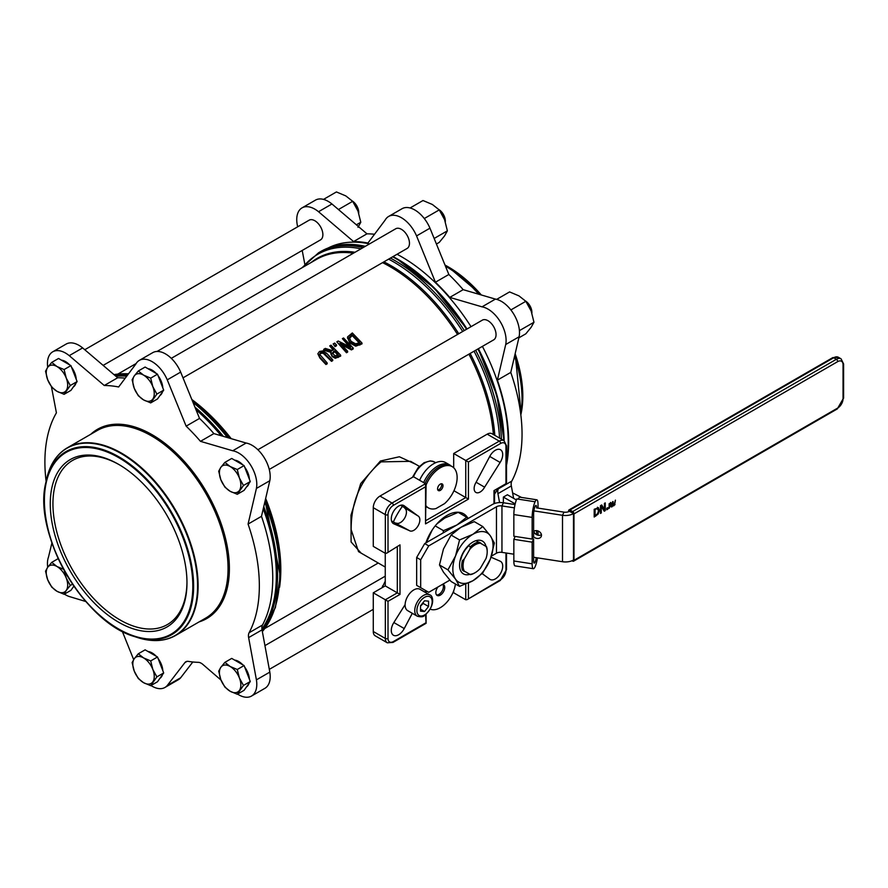 <?xml version="1.0" encoding="UTF-8"?>
<svg xmlns="http://www.w3.org/2000/svg" width="888" height="888" viewBox="0 0 888 888"><rect width="100%" height="100%" fill="white"/><g stroke="black" fill="none" stroke-linecap="round" stroke-linejoin="round"><path stroke-width="1.33" d="M442.701 584.293A6.294 3.641 -60 0 1 443.401 586.668A6.294 3.641 -60 0 1 441.081 592.518A6.294 3.641 -60 0 1 436.541 594.949M442.635 584.282A6.294 3.641 -60 0 1 443.434 584.559A6.294 3.641 -60 0 1 444.744 587.434A6.294 3.641 -60 0 1 441.991 593.772A6.294 3.641 -60 0 1 437.14 595.46A6.294 3.641 -60 0 1 437.939 587.001M430.314 609.179A21.656 12.499 120 0 0 445.587 603.54A21.656 12.499 120 0 0 455.422 583.993M426.296 590.92A21.656 12.499 120 0 0 426.096 591.552M462.393 569.996L464.28 571.095A17.061 9.846 -60 0 1 464.28 558.963L462.393 560.683A18.004 10.401 120 0 0 462.393 569.996A16.395 9.468 -60 0 0 463.714 571.084A16.395 9.468 -60 0 0 465.356 571.717M468.398 545.576L470.429 546.753L469.885 549.25L464.28 558.963M464.28 571.095L470.429 574.647A18.004 10.401 120 0 0 474.47 573.071A18.004 10.401 120 0 0 474.803 572.871M487.201 551.415A18.004 10.401 120 0 0 487.201 551.015A18.004 10.401 120 0 0 486.546 546.742L486.002 546.42A17.061 9.846 -60 0 1 487.201 551.792A17.061 9.846 -60 0 1 486.002 558.552L480.386 568.264A17.061 9.846 -60 0 1 475.136 572.682A17.061 9.846 -60 0 1 469.885 574.325M486.002 546.42L478.499 542.091A18.004 10.401 120 0 0 470.429 546.753M469.885 549.25A17.061 9.846 -60 0 1 480.386 543.179M476.024 540.659L478.499 542.091M454.223 512.565A33.167 19.148 -60 0 1 454.545 513.608M425.885 542.89A33.167 19.148 -60 0 1 463.58 513.775A33.167 19.148 -60 0 1 468.098 518.514M373.271 631.501A9.479 5.472 120 0 0 375.236 635.83L387.301 642.801A9.479 5.472 120 0 1 385.337 638.461A1.898 1.099 0 0 0 388.012 638.461L388.012 601.32L385.337 599.766L385.337 638.461L373.271 631.501L373.271 592.807L385.337 599.766L397.313 592.851L400 594.405L400 544.877L386.68 553.202L385.337 553.335L373.271 546.375L373.271 507.681L385.337 514.652A1.898 1.099 -0 0 0 388.012 514.652A7.581 4.373 -60 0 1 393.373 505.361L425.541 486.791L425.541 483.694L392.041 503.041A1.898 1.099 60 0 1 393.373 505.361M385.248 553.291L385.248 585.891L373.271 592.807M425.541 483.694L413.486 476.734L379.975 496.07A9.479 5.472 120 0 0 373.271 507.681M409.324 530.591L393.85 523.831A10.423 6.016 -60 0 1 393.44 523.631A10.423 6.016 -60 0 1 393.44 511.588A10.423 6.016 -60 0 1 403.874 505.572A10.423 6.016 -60 0 1 404.24 505.816L417.882 515.861A8.525 4.928 -60 0 1 418.082 515.961A8.525 4.928 -60 0 1 418.082 525.818A8.525 4.928 -60 0 1 409.557 530.735A8.525 4.928 -60 0 1 409.324 530.591L391.541 520.945M404.873 508.347A8.525 4.928 -60 0 1 404.695 518.048A8.525 4.928 -60 0 1 396.392 523.121M400.599 505.261L417.882 515.861M506.515 445.776A1.898 1.099 180 0 1 505.96 446.553L505.96 483.694L506.515 484.016L506.515 445.776L504.007 440.659L491.941 433.699A9.479 5.472 120 0 0 487.201 434.165L453.69 453.513L453.69 467.743M453.69 590.82L453.69 592.807L465.756 599.766L467.099 599.633L500.21 580.519A1.898 1.099 -120 0 0 500.599 579.653L467.099 599.633M385.248 567.055L358.53 551.626L351.16 529.725C351.071 501.309 361.039 478.688 381.052 461.871L410.656 461.338L419.358 466.367M415.873 464.346L399.378 456.765L380.419 461.016L360.717 483.572L350.982 515.218L351.104 541.98L361.083 553.091M332.7 359.718L326.684 353.313L322.855 350.893L319.469 351.47L317.849 353.768L319.88 357.22L325.885 363.614L327.139 362.892L319.591 354.312L320.557 352.525L323.088 352.303L331.446 360.428L332.7 359.718L332.745 360.617L331.502 361.338L323.132 353.18L320.601 353.402L319.636 355.178M327.139 362.892L327.195 363.803L325.94 364.513L319.924 358.097L317.849 353.768M353.169 347.996L343.545 337.984L342.38 338.65L350.671 347.197L338.217 341.036L336.807 341.847L346.442 351.848L347.608 351.182L339.982 343.145L351.393 349.006L353.169 347.996L353.224 348.895L351.448 349.916L341.591 344.777M347.608 351.182L347.652 352.081L346.486 352.747L336.807 341.847M349.139 346.387L342.38 338.65M361.949 342.968L352.325 332.956L347.596 336.863L349.694 342.035L355.666 345.277L361.949 342.968L361.993 343.878L355.722 346.176L349.75 342.912L347.641 337.729M347.596 336.863L347.552 338.284M340.615 355.178L330.991 345.177L329.737 345.898L333.555 349.717L332.123 350.538L325.33 348.418L323.709 349.35L331.235 351.615L330.824 353.169L332.101 355.7L335.287 357.376L340.615 355.178L340.659 356.088L335.331 358.286L332.156 356.599L330.88 353.613M330.902 352.381L323.754 350.216L323.709 349.35M333.044 350.005L329.737 345.898M336.497 344.888L336.541 345.754L335.031 346.62L333.155 343.934L334.987 345.743L336.497 344.888L334.665 343.079L333.155 343.934M402.264 506.493A52.126 30.092 120 0 0 393.44 521.767M400 544.877L386.68 553.202M425.541 486.791L425.541 523.876L426.096 484.926M425.541 523.876L468.431 499.112L465.756 497.558L426.096 520.457M468.431 499.112L468.431 462.026L465.756 460.484L465.756 497.558L453.957 490.742M505.96 483.694L493.983 490.609L506.515 484.016M425.541 614.785L426.096 623.309L426.096 614.352M425.097 483.427A23.821 13.753 120 0 1 450.86 465.867L452.203 466.633A23.821 13.753 120 0 1 456.543 482.961A23.821 13.753 120 0 1 444.566 503.607L436.019 508.547A23.821 13.753 120 0 1 428.382 507.892A23.821 13.753 120 0 1 426.096 505.938M453.69 453.513L465.756 460.484L499.267 441.136A1.898 1.099 60 0 1 500.599 443.456A7.581 4.373 -60 0 1 505.96 446.553M489.732 456.465A10.423 6.016 -60 0 1 500.543 449.761A10.423 6.016 -60 0 1 500.133 462.459L484.615 487.168A8.525 4.928 -60 0 1 475.901 492.44A8.525 4.928 -60 0 1 476.135 482.195L489.732 456.465M412.298 613.308L404.24 628.549A10.423 6.016 -60 0 1 393.44 635.253A10.423 6.016 -60 0 1 393.85 622.555L405.117 604.606M491.042 557.209L500.133 561.183A10.423 6.016 -60 0 1 500.543 561.383A10.423 6.016 -60 0 1 500.543 573.426A10.423 6.016 -60 0 1 490.109 579.442A10.423 6.016 -60 0 1 489.743 579.187L482.151 573.604M426.096 506.482A23.821 13.753 120 0 0 427.039 507.115L428.382 507.892M437.817 489.987A3.841 2.22 120 0 0 441.658 484.926A3.841 2.22 120 0 0 441.414 483.76M443.001 485.692A3.841 2.22 -60 0 1 441.325 489.554A3.841 2.22 -60 0 1 438.372 490.587A3.841 2.22 -60 0 1 438.372 486.158A3.841 2.22 -60 0 1 442.213 483.938A3.841 2.22 -60 0 1 443.001 485.692M452.203 466.633A23.821 13.753 120 0 0 426.096 484.981M451.171 466.045A24.043 13.886 120 0 0 449.628 464.89L445.61 462.57A24.043 13.886 120 0 0 419.613 480.275M449.628 464.89A24.043 13.886 120 0 0 423.632 482.595M426.096 506.815A24.043 13.886 120 0 0 427.35 507.303M393.062 523.376L393.85 523.831M403.463 505.372L404.24 505.816M476.101 482.251L484.615 487.168M489.743 456.454L500.133 462.459M393.85 622.544L404.24 628.549M385.248 585.891L397.313 592.851L397.313 547.064M499.567 502.564L497.935 493.661L511.333 485.925A9.479 5.472 60 0 1 511.788 481.096A151.637 87.546 -120 0 0 510.778 372.405L519.114 336.774L505.716 344.511A25.586 14.774 -120 0 0 499.933 321.19A25.586 14.774 -120 0 0 482.029 306.837L449.772 297.402A151.637 87.546 -120 0 0 435.431 282.218L416.561 235.919A25.586 14.774 -120 0 0 388.633 216.45A25.586 14.774 -120 0 0 385.115 220.135L367.932 243.046A151.637 87.546 -120 0 0 353.568 241.569L318.537 211.721A25.586 14.774 -120 0 0 302.042 207.87A25.586 14.774 -120 0 0 297.691 226.795M511.788 481.096L498.39 488.833A9.479 5.472 -120 0 0 497.935 493.661M506.515 465.212A151.637 87.546 -120 0 0 497.38 380.142L505.716 344.511M302.209 250.46L304.817 264.213M397.047 254.268A151.027 87.191 60 0 1 401.42 256.688A151.027 87.191 60 0 1 471.029 326.684M482.406 346.376A151.027 87.191 60 0 1 506.515 462.515M497.558 489.188A151.027 87.191 60 0 1 494.538 494.117M328.227 247.952A151.027 87.191 60 0 1 369.508 243.9M257.875 449.739L482.317 320.157A11.378 6.571 60 0 1 493.573 326.518A11.378 6.571 60 0 1 493.695 339.86L269.253 469.441M171.295 358.341L395.737 228.76A11.378 6.571 60 0 1 406.981 235.109A11.378 6.571 60 0 1 407.104 248.462L183.006 377.844M84.771 349.728L309.146 220.18A11.378 6.571 60 0 1 320.401 226.54A11.378 6.571 60 0 1 320.524 239.882L103.141 365.39M513.619 498.346L511.333 485.925M510.778 372.405L497.38 380.142M519.114 336.774A25.586 14.774 -120 0 0 513.342 313.453A25.586 14.774 -120 0 0 495.426 299.101L482.029 306.837M495.426 299.101L463.17 289.666L449.772 297.402M463.17 289.666A151.637 87.546 -120 0 0 448.84 274.481L435.431 282.218M448.84 274.481L429.959 228.172L416.561 235.919M429.959 228.172A25.586 14.774 -120 0 0 402.031 208.713L388.633 216.45M374.525 234.254A151.637 87.546 -120 0 0 366.966 233.833L353.568 241.569M366.966 233.833L331.946 203.985L318.537 211.721M331.946 203.985A25.586 14.774 -120 0 0 315.451 200.133L302.042 207.87M467.01 329.004A151.027 87.191 -120 0 0 397.402 259.019A151.027 87.191 -120 0 0 393.018 256.588M504.151 440.759A151.027 87.191 -120 0 0 478.377 348.695M119.292 464.746A94.772 54.723 -120 0 0 72.561 460.428A94.772 54.723 -120 0 0 72.561 569.863A94.772 54.723 -120 0 0 167.344 624.586A94.772 54.723 -120 0 0 186.968 581.962M499.578 438.106A150.694 87.002 -120 0 0 474.059 351.193M462.692 331.49A150.694 87.002 -120 0 0 393.24 261.683A150.694 87.002 -120 0 0 388.622 259.13M360.972 248.829A150.694 87.002 -120 0 0 302.997 267.199M337.74 354.967L334.676 351.704L332.378 353.824M150.982 685.514A25.586 14.774 -120 0 0 164.913 687.479L178.31 679.742A25.586 14.774 -120 0 0 180.664 677.766L192.818 661.982M125.23 378.188A151.637 87.546 -120 0 0 117.671 377.766L82.64 347.918A25.586 14.774 -120 0 0 66.145 344.067L52.747 351.803A25.586 14.774 -120 0 0 47.719 367.299M237.562 694.094A25.586 14.774 -120 0 0 251.493 696.059A25.586 14.774 -120 0 0 256.41 679.853L248.629 637.595A9.479 5.472 60 0 1 249.084 632.767L262.493 625.03A151.637 87.546 -120 0 0 261.483 516.339L269.819 480.708A25.586 14.774 -120 0 0 264.036 457.387A25.586 14.774 -120 0 0 246.131 443.034L213.875 433.599A151.637 87.546 -120 0 0 199.534 418.415L180.664 372.105A25.586 14.774 -120 0 0 152.736 352.647L139.327 360.384A25.586 14.774 -120 0 0 135.82 364.069L118.637 386.979A151.637 87.546 -120 0 0 104.262 385.503L117.671 377.766M262.493 625.03A9.479 5.472 -120 0 0 262.038 629.858L248.629 637.595M251.493 696.059L264.902 688.322A25.586 14.774 -120 0 0 269.819 672.116L262.038 629.858M256.41 679.853L269.819 672.116M249.084 632.767A151.637 87.546 -120 0 0 248.074 524.075L256.41 488.444L269.819 480.708M248.074 524.075L261.483 516.339M256.41 488.444A25.586 14.774 -120 0 0 250.638 465.123A25.586 14.774 -120 0 0 232.723 450.771L246.131 443.034M232.723 450.771L200.466 441.336L213.875 433.599M200.466 441.336A151.637 87.546 -120 0 0 186.136 426.151L199.534 418.415M186.136 426.151L167.255 379.842L180.664 372.105M167.255 379.842A25.586 14.774 -120 0 0 139.327 360.384M104.262 385.503L69.242 355.655L82.64 347.918M69.242 355.655A25.586 14.774 -120 0 0 52.747 351.803M51.46 386.791L56.41 412.853A151.637 87.546 -120 0 0 46.109 481.318M51.926 542.945L48.463 557.165A25.586 14.774 -120 0 0 47.719 567.254M64.391 594.116A25.586 14.774 -120 0 0 69.242 596.514L85.847 601.531M164.913 687.479A25.586 14.774 -120 0 0 167.255 685.503L180.664 677.766M167.255 685.503L184.882 662.615A9.479 5.472 60 0 1 185.847 661.76A9.479 5.472 60 0 1 188.323 661.382A151.637 87.546 -120 0 0 198.346 662.337A9.479 5.472 60 0 1 202.841 664.402L220.979 680.042M126.729 376.19A151.027 87.191 -120 0 0 115.928 376.279M261.916 629.081A151.027 87.191 -120 0 0 263.237 508.813M221.168 435.731A151.027 87.191 -120 0 0 195.971 409.657M122.289 631.324L133.666 659.606M186.968 582.75A96.67 55.811 60 0 1 118.615 622.211A96.67 55.811 60 0 1 50.261 503.818A96.67 55.811 60 0 1 118.615 464.346A96.67 55.811 60 0 1 186.968 582.75M280.253 572.993A150.694 87.002 -120 0 0 265.079 500.943L280.286 575.968L275.402 607.503L262.371 631.69M228.793 437.962A150.694 87.002 -120 0 0 192.541 401.254M359.074 342.757L352.225 335.62L349.262 338.55M334.987 345.743L335.031 346.62M332.334 353.058L334.632 350.816L338.25 354.678L335.187 355.888L332.345 353.169M334.632 350.816L334.676 351.704M358.63 343.001L355.566 343.8L351.015 341.303L349.262 337.429L352.17 334.754L359.584 342.457L358.63 343.001M352.17 334.754L352.225 335.62M346.442 351.848L346.486 352.747M351.393 349.006L351.448 349.916M331.446 360.428L331.502 361.338M325.885 363.614L325.94 364.513M445.321 221.734L445.321 221.001A9.479 5.472 -120 0 0 438.983 209.612M439.527 210.29A11.378 6.571 60 0 1 442.835 214.419A11.378 6.571 60 0 1 445.276 221.612M531.901 313.131L531.901 312.41A9.479 5.472 -120 0 0 525.563 301.021M526.107 301.698A11.378 6.571 60 0 1 529.426 305.816A11.378 6.571 60 0 1 531.856 313.02M358.73 213.153L358.73 212.432A9.479 5.472 -120 0 0 352.392 201.043M352.936 201.72A11.378 6.571 60 0 1 356.255 205.838A11.378 6.571 60 0 1 358.697 213.031M607.847 509.146L606.782 509.768L606.782 508.28L607.847 507.659L607.847 509.146L606.782 508.991M607.181 508.047L607.181 508.757M597.524 508.702L594.416 509.279L594.416 515.229L595.093 515.617L597.624 513.641L598.556 510.633L596.869 508.325L594.416 509.279M595.093 509.656L595.093 515.617M597.458 507.248L598.812 509.723L598.423 511.91M598.124 507.636L599.489 510.112L598.112 514.141L594.194 517.027L594.194 509.29L598.579 507.803M596.625 514.663L594.194 516.25M598.112 514.141L597.513 513.797M605.25 510.644L604.251 511.222L601.276 506.26L601.276 512.931L600.455 513.419L600.455 505.672L601.72 504.95L604.417 509.512L604.417 503.385L605.25 502.908L605.25 510.644L603.907 510.644M604.573 503.296L604.573 510.256M604.417 509.512L601.387 505.139M601.276 512.931L600.455 512.642M601.276 506.26L600.61 505.871L600.61 512.554M609.656 503.996L609.656 505.738L611.077 503.94L609.19 503.718M612.232 506.615L611.543 507.015L610.267 505.894L609.124 508.413L609.124 503.762L611.188 502.819L611.643 503.574L610.8 505.416L612.232 506.615L611.011 506.549M610.422 505.272L611.566 506.227M610.511 502.43L610.944 503.529M611.188 502.819L611.643 503.574L610.966 503.185M613.308 505.316L612.221 505.516L612.887 505.905L612.509 501.809L613.042 501.498L613.208 505.239L613.963 505.183L615.417 500.133L614.674 504.462M615.029 504.662L612.887 505.905L613.963 505.716L612.631 504.928M613.963 505.183L612.542 504.85L613.286 504.795L612.365 504.018M573.97 560.306L573.97 513.886L837.684 361.627A7.581 4.373 -60 0 1 843.045 364.724L843.045 398.779A7.581 4.373 -60 0 1 837.684 408.058L573.97 560.306A1.898 1.099 60 0 1 573.581 561.183A1.898 1.099 60 0 1 572.638 561.083L572.039 560.739M568.609 511.688L568.609 510.789A1.898 1.099 60 0 1 569.008 509.923A1.898 1.099 60 0 1 569.952 510.012L833.666 357.764A9.479 5.472 -60 0 1 838.405 357.287L841.08 358.841A9.479 5.472 120 0 0 836.341 359.307L572.638 511.555A1.898 1.099 60 0 1 573.97 513.886M572.638 511.555L569.952 510.012M533.899 510.878L562.504 515.295L563.98 512.132A5.683 3.286 0 0 0 569.463 511.277L573.493 513.597L573.493 560.028A11.378 6.571 180 0 1 562.504 561.727L562.504 515.295A11.378 6.571 0 0 0 573.493 513.597M533.843 531.202A4.74 3.741 -155.1 0 0 536.807 534.776A4.74 3.741 -155.1 0 0 541.447 534.731M533.621 531.357A4.74 3.741 24.9 0 1 536.907 530.691A4.74 3.741 24.9 0 1 541.203 536.552A4.74 3.741 24.9 0 1 537.662 538.483A4.74 3.741 24.9 0 1 533.355 536.452M491.419 556.121L496.459 553.213A5.683 3.286 180 0 1 501.953 552.358L513.841 554.201M533.621 557.264L562.504 561.727M449.861 580.119L428.726 592.318L420.679 587.678L420.679 559.817L428.726 545.887L496.459 506.782A5.683 3.286 180 0 1 501.953 505.927L514.407 507.858M515.018 504.551L503.429 502.763A11.378 6.571 0 0 0 492.44 504.462L424.708 543.567L416.661 557.498L420.679 559.817M563.98 512.132L536.563 507.881A5.683 1.199 -81.2 0 0 535.964 505.427A5.683 1.199 -81.2 0 0 535.087 506.404A5.683 1.199 -81.2 0 0 533.621 514.219L533.621 535.886L532.145 539.06L513.841 536.23L513.841 514.563A11.378 2.409 -81.2 0 1 516.783 498.934L518.248 499.156A11.378 2.409 98.8 0 1 519.991 497.202L536.829 499.811A11.378 2.409 98.8 0 0 535.087 501.764A11.378 2.409 98.8 0 0 532.145 517.393L532.145 539.06M420.679 587.678L416.661 585.359L416.661 557.498M428.726 545.887L424.708 543.567M516.361 499.933L507.403 494.76L503.374 497.08L514.629 503.574A11.378 6.571 0 0 0 515.184 503.873M503.374 502.752L503.374 497.08M532.278 538.772L533.621 538.983L533.621 560.65A5.683 1.199 98.8 0 0 534.221 563.103A5.683 1.199 98.8 0 0 535.087 562.126A5.683 1.199 98.8 0 0 536.274 557.675M536.563 534.654L536.563 530.647M533.355 568.72L515.04 565.889A11.378 2.409 -81.2 0 1 513.841 560.983L513.841 539.316L532.145 542.157L532.145 563.825A11.378 2.409 98.8 0 0 533.355 568.72A11.378 2.409 98.8 0 0 535.087 566.766A11.378 2.409 98.8 0 0 537.462 557.853M533.621 538.983L532.145 542.157M515.173 536.43L513.841 539.316M538.028 508.114L538.028 504.706A11.378 2.409 98.8 0 0 536.829 499.811M538.028 535.187L538.028 530.98M518.87 337.829L525.84 333.799L531.157 327.295L533.966 322.244L531.157 311.044L525.84 301.298L518.969 295.882L509.59 291.919L496.67 299.378M525.84 301.298L510.878 309.934M533.966 322.244L519.413 330.647M436.43 244.034L439.249 242.402L444.566 235.897L447.374 230.836L444.566 219.647L439.249 209.901L432.378 204.484L422.999 200.522L410.078 207.97M439.249 209.901L424.286 218.537M447.374 230.836L434.154 238.472M357.986 227.317L360.794 222.266L357.986 211.067L352.669 201.321L345.798 195.904L336.419 191.941L323.498 199.4M352.669 201.321L338.45 209.535M360.794 222.266L356.377 224.808M521.434 497.424L512.62 492.918M220.846 467.343L224.897 462.382L230.125 466.511A15.163 8.758 -120 0 0 220.846 467.343A15.163 8.758 -120 0 0 220.846 479.72L218.703 471.195L220.846 467.343M237.274 469.53L239.416 478.066A15.163 8.758 -120 0 0 230.125 466.511L237.274 469.53L244.089 465.601L250.283 481.551L244.089 490.365L237.274 494.294L230.125 491.275L224.897 487.146L220.846 479.72A15.163 8.758 -120 0 0 230.125 491.275A15.163 8.758 -120 0 0 239.416 490.442A15.163 8.758 -120 0 0 239.416 478.066L243.467 485.492L237.274 494.294M244.089 465.601L231.713 458.452L224.897 462.382M250.283 481.551L243.467 485.492M248.984 483.405A15.163 8.758 60 0 1 246.487 486.957M234.632 460.139A15.163 8.758 60 0 1 242.779 464.846M244.677 467.11A15.163 8.758 60 0 1 249.406 479.287M134.255 375.946L138.306 370.984L143.545 375.113A15.163 8.758 -120 0 0 134.255 375.946A15.163 8.758 -120 0 0 134.255 388.322L132.123 379.786L134.255 375.946M150.694 378.133L152.825 386.669A15.163 8.758 -120 0 0 143.545 375.113L150.694 378.133L157.509 374.192L163.692 390.154L160.606 394.561L157.509 398.956L150.694 402.897L143.545 399.878L138.306 395.748L134.255 388.322A15.163 8.758 -120 0 0 143.545 399.878A15.163 8.758 -120 0 0 152.825 399.045A15.163 8.758 -120 0 0 152.825 386.669L156.876 394.083L150.694 402.897M157.509 374.192L145.121 367.044L138.306 370.984M163.692 390.154L156.876 394.083M162.404 391.997A15.163 8.758 60 0 1 159.907 395.549M148.041 368.731A15.163 8.758 60 0 1 156.199 373.437M158.086 375.702A15.163 8.758 60 0 1 162.815 387.889M47.675 367.366L51.726 362.404L56.954 366.533A15.163 8.758 -120 0 0 47.675 367.366A15.163 8.758 -120 0 0 47.675 379.742L45.532 371.217L47.675 367.366M64.103 369.552L66.245 378.088A15.163 8.758 -120 0 0 56.954 366.533L64.103 369.552L70.918 365.623L77.112 381.574L70.918 390.387L64.103 394.316L56.954 391.297L51.726 387.168L47.675 379.742A15.163 8.758 -120 0 0 56.954 391.297A15.163 8.758 -120 0 0 66.245 390.465A15.163 8.758 -120 0 0 66.245 378.088L70.296 385.514L64.103 394.316M70.918 365.623L58.541 358.475L51.726 362.404M77.112 381.574L70.296 385.514M75.813 383.427A15.163 8.758 60 0 1 73.316 386.968M61.461 360.162A15.163 8.758 60 0 1 69.608 364.868M71.506 367.121A15.163 8.758 60 0 1 76.235 379.309M47.675 567.321L51.726 562.37L56.954 566.5A15.163 8.758 -120 0 0 47.675 567.321A15.163 8.758 -120 0 0 47.675 579.709L45.532 571.173L47.675 567.321M64.28 570.651L66.245 578.044A15.163 8.758 -120 0 0 56.954 566.5L64.103 569.519M70.296 585.47L66.245 590.431A15.163 8.758 -120 0 0 66.245 578.044L70.296 585.47L72.538 584.171M56.954 591.264L51.726 587.135L47.675 579.709A15.163 8.758 -120 0 0 56.954 591.264A15.163 8.758 -120 0 0 66.245 590.431L64.103 594.283L56.954 591.264M73.882 586.135L70.918 590.342L64.103 594.283M58.208 558.619L51.726 562.37M74.037 586.369A15.163 8.758 60 0 1 73.316 586.935M134.255 658.73L138.306 653.768L143.545 657.897A15.163 8.758 -120 0 0 134.255 658.73A15.163 8.758 -120 0 0 134.255 671.106L132.123 662.581L134.255 658.73M150.694 660.916L152.825 669.452A15.163 8.758 -120 0 0 143.545 657.897L150.694 660.916L157.509 656.987L163.692 672.938L157.509 681.751L150.694 685.68L143.545 682.661L138.306 678.532L134.255 671.106A15.163 8.758 -120 0 0 143.545 682.661A15.163 8.758 -120 0 0 152.825 681.829A15.163 8.758 -120 0 0 152.825 669.452L156.876 676.878L150.694 685.68M157.509 656.987L145.121 649.838L138.306 653.768M163.692 672.938L156.876 676.878M162.404 674.791A15.163 8.758 60 0 1 159.907 678.332M148.041 651.526A15.163 8.758 60 0 1 156.199 656.232M158.086 658.485A15.163 8.758 60 0 1 162.815 670.673M220.846 667.299L224.897 662.348L230.125 666.477A15.163 8.758 -120 0 0 220.846 667.299A15.163 8.758 -120 0 0 220.846 679.686L218.703 671.15L220.846 667.299M237.274 669.497L239.416 678.021A15.163 8.758 -120 0 0 230.125 666.477L237.274 669.497L244.089 665.556L250.283 681.518L244.089 690.32L237.274 694.261L230.125 691.241L224.897 687.112L220.846 679.686A15.163 8.758 -120 0 0 230.125 691.241A15.163 8.758 -120 0 0 239.416 690.409A15.163 8.758 -120 0 0 239.416 678.021L243.467 685.447L237.274 694.261M244.089 665.556L231.713 658.408L224.897 662.348M250.283 681.518L243.467 685.447M248.984 683.36A15.163 8.758 60 0 1 246.487 686.912M234.632 660.095A15.163 8.758 60 0 1 242.779 664.801M244.677 667.066A15.163 8.758 60 0 1 249.406 679.253M417.305 616.205L407.659 610.633A12.321 7.115 -60 0 1 407.659 596.403A12.321 7.115 -60 0 1 419.98 589.288L429.626 594.86A12.321 7.115 120 0 0 423.465 595.471A12.321 7.115 120 0 0 415.418 606.326A12.321 7.115 120 0 0 417.305 616.205C420.968 617.16 423.31 616.96 424.32 615.606C435.997 605.627 433 595.015 429.626 594.86M420.524 611.155L420.524 605.794L424.542 600.788L428.56 601.143L428.56 606.515L424.542 611.51L420.524 611.155M420.524 606.115L423.199 603.418L428.56 606.515M420.524 609.19L424.542 611.51M423.199 603.418L423.054 602.641M385.248 581.207L382.018 587.756M382.428 586.091L383.671 586.802M478.466 542.069A16.395 9.468 -60 0 1 480.108 542.701A16.395 9.468 -60 0 1 481.474 543.811M460.75 559.729A16.395 9.468 -60 0 1 468.786 545.809M486.002 546.431A18.959 10.945 120 0 0 471.928 542.657A18.959 10.945 120 0 0 459.596 564.024A18.959 10.945 120 0 0 469.896 574.336M455.544 579.154A28.427 16.417 120 0 0 472.96 580.708A28.427 16.417 120 0 0 490.365 559.052A28.427 16.417 120 0 0 490.365 535.841A28.427 16.417 120 0 0 472.96 534.276A28.427 16.417 120 0 0 455.544 555.944A28.427 16.417 120 0 0 455.544 579.154L447.941 569.863L455.544 555.944L459.551 539.948L472.96 534.276L482.772 526.54L490.365 535.841L494.372 543.056L490.365 559.052L482.772 572.971L472.96 580.708L459.551 586.38L455.544 579.154M482.772 526.54L474.292 521.656L460.894 527.317L451.082 535.053L443.478 548.973L439.471 564.968L443.478 572.194L451.082 581.485L459.551 586.38M451.082 535.053L459.551 539.948M439.471 564.968L447.941 569.863M443.112 532.944L443.467 530.658L456.876 524.997L466.688 517.26L467.898 518.625M466.688 517.26L458.208 512.365L444.81 518.026L436.885 523.898M432.223 529.992L426.351 542.612M443.467 530.658L435.209 525.885M380.419 461.016L381.052 461.871M157.065 351.448L316.561 259.374A146.897 84.815 60 0 1 353.391 253.202M382.539 262.637A146.897 84.815 60 0 1 390.01 266.644A146.897 84.815 60 0 1 457.553 334.465M468.92 354.157A146.897 84.815 60 0 1 493.384 434.532M191.83 399.5A146.897 84.815 60 0 1 231.213 438.672M265.656 498.457A146.897 84.815 60 0 1 279.587 587.245M388.012 601.32L400 594.405M504.007 440.659A9.479 5.472 120 0 0 499.267 441.136L487.201 434.165M468.431 462.026L500.599 443.456M493.983 490.609L493.983 503.718M500.21 580.519L506.515 569.585A1.898 1.099 180 0 1 505.96 570.362A7.581 4.373 -60 0 1 500.599 579.653M505.96 552.98L505.96 570.362M379.975 496.07L392.041 503.041A9.479 5.472 120 0 0 385.337 514.652L385.337 553.335M388.012 551.792L388.012 514.652M465.756 584.171L465.756 599.766M468.431 598.223L468.431 583.028M425.541 590.487L425.541 592.507M387.301 642.801L392.984 642.424A1.898 1.099 -120 0 0 393.373 641.558A7.581 4.373 -60 0 1 388.012 638.461M425.541 622.988L393.373 641.558M413.508 476.745A18.959 10.945 -60 0 1 434.354 461.949L435.664 462.704M515.151 353.724A105.705 61.028 60 0 1 522.81 396.226A105.705 61.028 60 0 1 521.145 413.408L515.162 353.668M481.396 294.994L448.14 266.788L444.999 265.057A105.705 61.028 60 0 1 448.074 266.766A105.705 61.028 60 0 1 481.329 294.983M445.443 266.156A108.325 62.549 60 0 1 478.776 294.228M514.529 356.354A108.325 62.549 60 0 1 520.745 414.163M521.145 413.408L520.834 414.885A108.136 62.426 -120 0 0 522.288 398.501A108.136 62.426 -120 0 0 514.685 355.722M479.398 294.416A108.136 62.426 -120 0 0 445.276 265.756M392.651 256.798A151.615 87.535 60 0 1 396.592 258.996A151.615 87.535 60 0 1 466.5 329.293M477.877 348.995A151.615 87.535 60 0 1 503.74 440.515M365.512 246.209L341.547 244.733L320.79 251.493A151.615 87.535 60 0 1 365.312 246.32M464.302 330.569A151.615 87.535 -120 0 0 394.394 260.273A151.615 87.535 -120 0 0 390.454 258.075M363.114 247.597A151.615 87.535 -120 0 0 318.592 252.758L301.964 267.799M501.443 439.183A151.615 87.535 -120 0 0 475.668 350.261M494.816 435.364A147.452 85.137 -120 0 0 470.152 353.446M458.774 333.755A147.452 85.137 -120 0 0 383.905 261.849M355.011 252.27A147.452 85.137 -120 0 0 311.111 262.515M187.079 661.349L184.882 662.615M90.776 434.265A109.28 63.092 60 0 1 152.126 434.709A109.28 63.092 60 0 1 225.297 537.54A109.28 63.092 60 0 1 199.101 621.889M137.196 637.44A108.136 62.426 -120 0 0 197.569 585.98A108.136 62.426 -120 0 0 129.193 458.708A108.136 62.426 -120 0 0 46.365 480.108L45.799 482.783C32.701 533.744 83.905 622.444 134.588 636.585A105.705 61.028 60 0 1 45.799 482.783A105.705 61.028 60 0 1 118.87 456.821A105.705 61.028 60 0 1 193.617 586.28A105.705 61.028 60 0 1 134.588 636.585L137.196 637.44C151.959 642.202 164.791 641.536 175.68 635.42L205.616 618.137A108.325 62.549 -120 0 0 222.222 531.335A108.325 62.549 -120 0 0 151.448 435.875A108.325 62.549 -120 0 0 97.292 430.502L67.355 447.785A108.325 62.549 60 0 1 175.68 510.334A108.325 62.549 60 0 1 175.68 635.42A108.325 62.549 60 0 1 160.861 640.204M118.615 457.586A104.951 60.595 -120 0 0 54.346 549.017A104.951 60.595 -120 0 0 182.884 623.232A104.951 60.595 -120 0 0 118.615 457.586M55.8 458.23A108.325 62.549 60 0 1 67.355 447.785C56.61 454.156 49.617 464.935 46.365 480.108M194.927 407.104A151.615 87.535 60 0 1 223.31 436.363M263.758 506.593A151.615 87.535 60 0 1 262.127 630.369M114.941 375.446A151.615 87.535 60 0 1 127.472 375.191M128.483 373.848A151.615 87.535 -120 0 0 113.997 374.636M262.349 631.601A151.615 87.535 -120 0 0 264.768 502.264M227.517 437.584A151.615 87.535 -120 0 0 193.029 402.453M280.253 568.975A147.452 85.137 -120 0 0 265.357 499.744M229.959 438.306A147.452 85.137 -120 0 0 192.296 400.655M332.101 355.7L332.156 356.599M335.287 357.376L335.331 358.286M338.184 356.565L338.239 357.476M333.533 351.448L333.577 352.325M351.226 335.298L351.271 336.175M359.807 344.189L359.851 345.099M355.666 345.277L355.722 346.176M349.694 342.035L349.75 342.912M325.43 354.035L325.485 354.911M323.088 352.303L323.132 353.18M320.557 352.525L320.601 353.402M319.88 357.22L319.924 358.097M595.77 509.268L595.104 508.88M599.489 510.112L598.812 509.723M595.737 516.139L595.071 515.75M569.008 509.923L832.711 357.664A1.898 1.099 60 0 1 833.666 357.764L836.341 359.307A1.898 1.099 -120 0 1 837.684 361.627M843.045 364.724A1.898 1.099 0 0 0 843.6 363.947L841.08 358.841M843.045 398.779A1.898 1.099 0 0 0 843.6 398.002L843.6 363.947M837.684 408.058A1.898 1.099 60 0 1 837.295 408.924L843.6 398.002M503.429 502.763L501.953 505.927L501.953 552.358M496.459 553.213L496.459 506.782M514.629 504.495L515.362 503.152M533.688 561.904L535.087 562.126M532.145 517.393L513.841 514.563M535.087 501.764L518.248 499.156M513.841 560.983L532.145 563.825M424.542 597.324A10.8 6.238 -60 0 1 431.157 606.737A10.8 6.238 -60 0 1 417.926 614.385A10.8 6.238 -60 0 1 424.542 597.324M475.136 572.682L474.47 573.071M487.201 551.792L487.201 551.015M136.13 363.536L118.071 373.959M378.244 563.003L264.979 628.404M494.538 503.507L494.538 490.931M506.515 569.585L506.515 553.069M426.096 592.829L426.096 590.809M392.984 642.424L426.096 623.309M412.443 477.333L418.104 467.721L424.076 462.704L430.325 460.894L434.354 461.949M504.029 440.681L496.858 395.46L478.221 348.795M466.844 329.093L434.299 288.145L397.069 258.952L392.918 256.643M320.79 251.493L318.592 252.758M113.919 374.57L128.627 373.659M228.804 437.962L218.459 425.641L192.518 401.198M330.824 353.169L330.869 354.046M269.308 669.363L373.271 609.346M264.935 645.62L385.248 576.168M832.711 357.664L838.405 357.287M573.581 561.183L837.295 408.924"/></g></svg>
